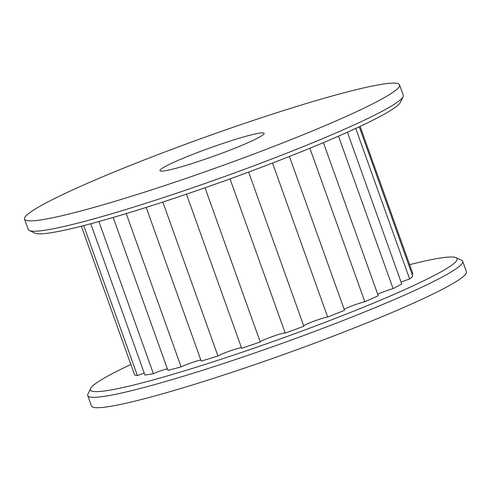 <?xml version="1.0" encoding="UTF-8"?>
<svg xmlns="http://www.w3.org/2000/svg" width="491" height="491" viewBox="0 0 491 491"><rect width="100%" height="100%" fill="white"/><g stroke="black" fill="none" stroke-linecap="round" stroke-linejoin="round"><path stroke-width="0.74" d="M130.87 364.469A194.724 15.957 -19.7 0 0 90.602 388.51A194.724 15.957 -19.7 0 0 279.127 339.342A194.724 15.957 -19.7 0 0 456.016 257.671A194.724 15.957 -19.7 0 0 409.641 264.655M360.13 126.377L412.919 273.812A13.275 1.086 -19.7 0 0 412.004 274.144M401.079 282.098A13.275 1.086 -19.7 0 1 409.654 278.992A148.257 12.146 -19.7 0 0 412.735 276.181L359.246 126.788M377.696 294.189A13.275 1.086 -19.7 0 1 393.082 288.616A148.257 12.146 -19.7 0 0 401.761 283.988L347.413 132.208M344.13 309.232A13.275 1.086 -19.7 0 1 364.831 301.732A148.257 12.146 -19.7 0 0 378.248 295.742L323.422 142.611M303.677 325.748A13.275 1.086 -19.7 0 1 315.001 320.807A13.275 1.086 -19.7 0 1 327.669 317.063A148.257 12.146 -19.7 0 0 344.51 310.294L289.426 156.451M186.476 194.16L241.658 348.279A148.257 12.146 -19.7 0 0 260.242 341.963A13.275 1.086 -19.7 0 1 272.818 336.396A13.275 1.086 -19.7 0 1 285.222 333.101A148.257 12.146 -19.7 0 0 303.849 326.22L248.649 172.059M241.437 347.665A13.275 1.086 -19.7 0 0 229.819 351.016A13.275 1.086 -19.7 0 0 217.949 355.975L162.834 202.04M146.189 207.392L201.23 361.112A148.257 12.146 -19.7 0 0 217.949 355.975M200.807 359.921A13.275 1.086 -19.7 0 0 181.124 366.887L126.23 213.573M113.163 217.458L167.904 370.349A148.257 12.146 -19.7 0 0 181.124 366.887M167.314 368.698A13.275 1.086 -19.7 0 0 153.37 373.633L98.9 221.521M90.755 223.743L144.937 375.075A148.257 12.146 -19.7 0 0 153.37 373.633M144.244 373.129A13.275 1.086 -19.7 0 0 137.394 375.554L83.697 225.59M81.359 226.191L134.583 374.836A148.257 12.146 -19.7 0 0 137.394 375.554M90.602 388.51L87.926 394.12A199.15 16.32 -19.7 0 0 87.742 395.611A199.15 16.32 -19.7 0 0 280.735 343.841A199.15 16.32 -19.7 0 0 462.731 261.341A199.15 16.32 -19.7 0 0 461.644 260.304L456.016 257.671M260.242 341.963L205.029 187.771M285.222 333.101L230.009 178.89M327.669 317.063L272.517 163.037M364.831 301.732L309.87 148.233M393.082 288.616L338.495 136.154M409.654 278.992L355.742 128.421M87.742 395.611L91.455 405.989A199.15 16.32 -19.7 0 0 284.455 354.22A199.15 16.32 -19.7 0 0 466.45 271.726L462.731 261.341M24.55 219.127L28.269 229.506A199.15 16.32 -19.7 0 0 29.356 230.543L34.984 233.182A194.724 15.957 -19.7 0 0 222.632 181.547A194.724 15.957 -19.7 0 0 400.398 102.343L403.074 96.727A199.15 16.32 -19.7 0 0 403.258 95.242L399.545 84.857A199.15 16.32 -19.7 0 0 271.314 114.495A199.15 16.32 -19.7 0 0 24.55 219.127A199.15 16.32 -19.7 0 0 217.55 167.351A199.15 16.32 -19.7 0 0 399.545 84.857M29.356 230.543A199.15 16.32 -19.7 0 0 221.263 177.736A199.15 16.32 -19.7 0 0 403.074 96.727M228.511 141.574A55.317 4.536 -19.7 0 0 159.962 170.641A55.317 4.536 -19.7 0 0 213.573 156.261A55.317 4.536 -19.7 0 0 264.127 133.343A55.317 4.536 -19.7 0 0 228.511 141.574"/></g></svg>

